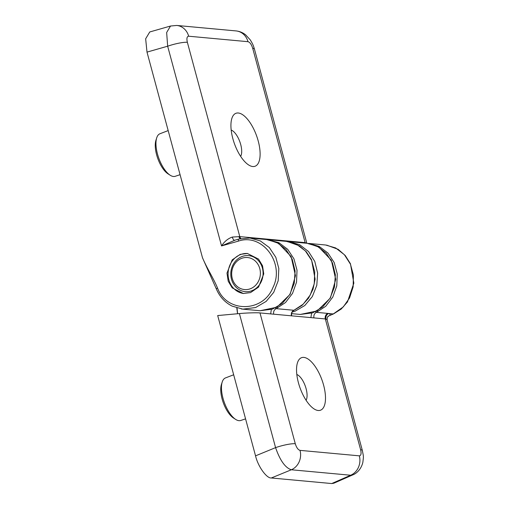 <?xml version="1.0" encoding="UTF-8"?>
<svg xmlns="http://www.w3.org/2000/svg" width="509" height="509" viewBox="0 0 509 509"><rect width="100%" height="100%" fill="white"/><g stroke="black" fill="none" stroke-linecap="round" stroke-linejoin="round"><path stroke-width="0.76" d="M233.669 374.783L225.449 377.939A22.606 9.442 70.2 0 0 222.21 382.03A22.606 9.442 70.2 0 0 222.987 398.242A22.606 9.442 70.2 0 0 235.629 419.391A22.606 9.442 70.2 0 0 240.732 420.485L245.567 418.869M222.21 382.03L221.428 384.48A20.277 8.468 70.2 0 0 222.128 399.024A20.277 8.468 70.2 0 0 233.466 417.997L235.629 419.391M296.817 374.49A14.519 6.063 -109.8 0 1 306.094 388.66A14.519 6.063 -109.8 0 1 306.074 400.271M298.433 382.787A27.919 11.662 -109.8 0 1 297.587 362.421A27.919 11.662 -109.8 0 1 310.038 360.55A27.919 11.662 -109.8 0 1 323.59 385.103A27.919 11.662 -109.8 0 1 314.346 409.09A27.919 11.662 -109.8 0 1 298.433 382.787M331.722 483.55L333.796 483.238L352.864 474.859L350.663 475.234L331.722 483.55L271.316 477.983C266.589 478.466 257.929 466.314 255.543 455.848L217.687 315.555L239.408 313.576C246.171 312.908 257.185 312.564 259.991 312.927L325.327 318.939L360.626 449.752A15.633 2.717 -15.1 0 1 362.351 450.484L327.083 319.76L325.327 318.939A4.466 3.983 -84.7 0 1 327.796 313.404L333.28 313.958L343.301 306.895L349.549 297.969L353.144 286.872L353.405 275.019L350.44 264.158L344.389 254.716L335.66 247.953L325.55 244.988L308.887 243.448L319.175 246.413L327.949 253.03L334.216 262.568L337.27 273.95L336.78 285.905L332.791 297.084L325.754 306.246L316.458 312.354L327.796 313.404M360.626 449.752C361.492 453.602 361.059 455.631 359.329 455.841L300.017 450.37A15.633 13.947 95.3 0 1 291.352 469.769C285.288 467.847 280.026 460.473 275.579 447.634L255.543 455.848M237.601 313.741L237.054 308.04M326.046 319.048A4.466 4.167 103.1 0 1 328.725 313.538C330.067 313.862 330.411 314.524 329.743 315.51L333.503 313.919A2.233 1.012 66.3 0 1 333.28 313.958L329.743 315.51A4.466 4.244 34.7 0 0 327.414 317.139L327.077 319.76M359.329 455.841A15.633 13.947 95.3 0 1 350.663 475.234L291.352 469.769L271.316 477.983M300.017 450.37C298.083 449.829 296.505 447.615 295.284 443.733A15.633 2.717 164.9 0 0 275.579 447.634L239.408 313.576M241.902 258.26A16.084 14.341 95.3 0 1 259.781 268.612A16.084 14.341 95.3 0 1 250.154 288.838A16.084 14.341 95.3 0 1 232.276 278.487A16.084 14.341 95.3 0 1 241.902 258.26M168.174 130.59L159.953 133.752A22.606 9.442 70.2 0 0 156.715 137.837A22.606 9.442 70.2 0 0 157.491 154.055A22.606 9.442 70.2 0 0 170.133 175.204A22.606 9.442 70.2 0 0 175.236 176.299L180.071 174.682M156.715 137.837L155.932 140.293A20.277 8.468 70.2 0 0 156.632 154.838A20.277 8.468 70.2 0 0 167.97 173.811L170.133 175.204M231.188 130.062A14.742 6.159 -109.8 0 1 240.7 144.486A14.742 6.159 -109.8 0 1 240.63 156.352M232.836 138.588A28.141 11.758 -109.8 0 1 231.983 118.056A28.141 11.758 -109.8 0 1 244.536 116.173A28.141 11.758 -109.8 0 1 258.197 140.923A28.141 11.758 -109.8 0 1 248.876 165.107A28.141 11.758 -109.8 0 1 232.836 138.588M249.932 238.021L238.721 239.084A2.233 0.846 74 0 1 238.861 239.077L249.964 238.021L260.284 240.903L269.325 247.546L275.827 257.319L278.824 268.561L278.194 280.739L273.715 292.331L266.162 301.404L255.543 307.557L242.793 309.141L241.253 308.957M250.523 292.599L243.34 293.489L232.212 287.897L228.197 281.191L226.989 273.091L232.187 259.87L240.21 254.373L247.399 253.488L258.527 259.081L262.542 265.781L263.751 273.88L258.553 287.108L250.523 292.599M247.641 253.507A20.105 17.93 -84.7 0 0 240.872 254.436A20.105 17.93 -84.7 0 0 228.147 275.623A20.105 17.93 -84.7 0 0 243.766 293.521M251.58 290.836A18.095 16.135 95.3 0 1 245.274 291.651A18.095 16.135 95.3 0 1 230.857 275.713A18.095 16.135 95.3 0 1 242.297 256.428A18.095 16.135 95.3 0 1 248.596 255.613A18.095 16.135 95.3 0 1 263.019 271.551A18.095 16.135 95.3 0 1 251.58 290.836M202.442 257.579L202.544 257.904L202.442 257.579C206.603 267.702 213.354 277.984 217.515 288.005C226.499 312.933 262.93 312.819 272.932 287.553C285.218 263.439 262.377 232.785 238.428 241.107L221.549 245.93C224.437 241.463 228.038 238.505 232.352 237.054L239.79 236.615L187.363 42.304A15.633 2.717 164.9 0 0 167.658 46.204L166.653 32.512L170.521 26.029L149.754 31.965L145.657 38.792L146.999 52.109L202.442 257.579M306.692 243.251L305.133 242.628L239.79 236.615A4.466 3.983 95.3 0 0 240.872 238.556M251.503 238.161L251.128 237.658A4.466 3.983 -84.7 0 0 251.287 238.142M291.638 241.52L291.383 241.368A4.466 3.983 -84.7 0 0 291.542 241.851M235.005 240.178L221.549 245.93L167.658 46.204L146.999 52.109M187.363 42.304C186.498 38.455 186.93 36.425 188.661 36.215A15.633 13.947 -84.7 0 0 176.725 25.45L170.521 26.029M188.661 36.215L247.972 41.687A15.633 13.947 -84.7 0 0 236.036 30.915L176.725 25.45M247.972 41.687C249.906 42.228 251.484 44.442 252.706 48.323A15.633 2.717 -15.1 0 1 254.43 49.055L254.43 49.055C253.546 46.344 253.469 45.015 250.224 39.836L245.631 34.847C242.857 32.621 239.663 31.31 236.036 30.915M238.906 236.57A4.466 3.741 -88.7 0 0 240.159 238.715M234.503 240.293A4.466 1.902 81.8 0 1 232.352 237.054M267.658 239.669L278.926 242.704L287.693 249.321L293.96 258.858L297.021 270.241L296.524 282.196L292.535 293.375L285.498 302.537L276.202 308.645L293.916 310.28L303.211 304.172L310.248 295.01L314.238 283.825L314.727 271.876L311.673 260.493L305.406 250.956L296.639 244.333L286.344 241.374L267.626 239.669M311.597 313.258L310.897 317.616M295.284 443.733L259.991 312.927M271.342 309.548L270.648 313.913M291.453 315.822A4.466 3.983 -84.7 0 1 293.916 310.28A2.233 0.91 66.8 0 0 294.113 310.248L302.047 305.362L308.479 298.274L313.035 289.214L315.103 279.142L311.553 259.794L306.316 251.802L299.247 245.758L287.191 241.463M273.74 314.187A4.466 3.983 95.3 0 1 276.202 308.645A2.233 0.91 66.8 0 1 275.324 308.015M313.996 317.896A4.466 3.983 95.3 0 1 316.458 312.354A2.233 0.91 -113.2 0 1 315.58 311.724M308.333 243.442L318.825 247.081L331.372 260.284L335.717 279.384L330.366 298.032L317.177 310.916L300.316 314.441L312.761 312.831L322.515 307.156L330.061 298.172L334.508 286.93L335.355 274.752L332.492 263.045L326.25 253.189L317.368 246.331L306.87 243.264L289.163 241.635L299.655 244.695L308.537 251.561L314.778 261.416L317.641 273.117L316.802 285.301L312.348 296.537L304.802 305.521L295.048 311.203L292.166 312.074M268.084 239.726L278.576 243.372L291.116 256.568L295.462 275.674L290.117 294.323L276.921 307.207L260.061 310.732L272.506 309.122L282.26 303.447L289.806 294.457L294.259 283.22L295.099 271.036L292.236 259.336L285.994 249.48L277.112 242.621L266.621 239.554L249.964 238.021M287.763 241.54L289.163 241.635M252.706 48.323L305.133 242.628M202.531 257.878L216.357 288.991A2.233 0.503 -22.7 0 1 217.515 288.005M233.949 240.452L238.721 239.084A2.233 0.846 74 0 0 238.428 241.107M273.829 240.223A4.466 3.983 95.3 0 1 273.67 239.733M236.812 307.97L237.544 313.748M326.644 245.109L338.173 249.346L345.242 255.524L350.446 263.732L353.838 283.169L347.475 301.945L341.227 309.033L333.503 313.919M352.864 474.859C356.026 473.707 361.046 469.782 362.841 462.414C363.693 455.479 363.56 456.974 362.351 450.484M291.689 315.885C291.288 313.188 292.096 311.311 294.113 310.248M327.414 317.139L328.782 315.994M300.31 314.441L291.606 313.639M260.061 310.732L242.793 309.141L232.149 306.125C224.965 302.48 219.703 296.766 216.357 288.991M306.832 243.264L254.43 49.055M289.157 241.635L287.744 241.54M291.644 241.52L291.752 241.87"/></g></svg>
